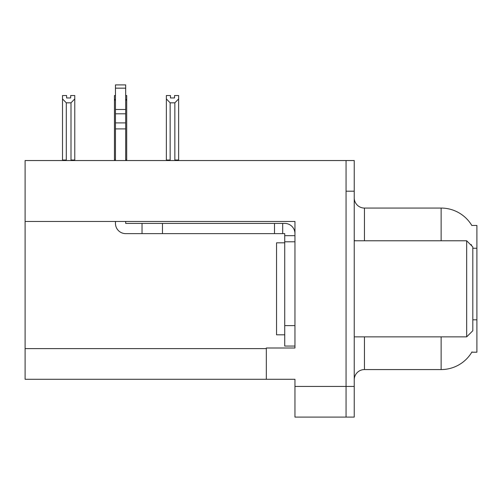 <?xml version="1.0" encoding="UTF-8"?>
<svg xmlns="http://www.w3.org/2000/svg" width="502" height="502" viewBox="0 0 502 502"><rect width="100%" height="100%" fill="white"/><g stroke="black" fill="none" stroke-linecap="round" stroke-linejoin="round"><path stroke-width="0.75" d="M25.1 221.457L294.956 221.457L294.956 325.616L284.728 325.616L284.728 346.06L294.956 346.06L294.956 325.616L294.956 348.005L266.33 348.005L266.33 379.28L25.1 379.28L25.1 160.54L346.06 160.54L346.06 417.106L294.956 417.106L294.956 386.44L346.06 386.44L346.06 417.106L354.236 417.106L354.236 386.44L346.06 386.44L346.06 191.206L354.236 191.206L354.236 386.44M266.33 379.28L294.956 379.28L294.956 386.44M441.126 240.778L441.126 208.066A35.774 35.774 0 0 1 471.88 225.574A35.774 35.774 0 0 0 441.126 208.066A35.774 35.774 0 0 1 471.805 225.448L476.9 225.448L476.9 352.197L471.805 352.197L471.987 351.889A35.774 35.774 0 0 1 441.126 369.572L364.458 369.572A10.222 10.222 0 0 0 354.236 379.794M471.422 245.522L471.478 244.781A35.774 6.212 180 0 0 470.399 244.499M346.06 160.54L354.236 160.54L354.236 191.206M471.805 225.448A35.774 35.774 0 0 0 441.126 208.066L364.458 208.066A10.222 10.222 0 0 1 354.236 197.844A10.222 10.222 0 0 0 364.458 208.066L364.458 240.778M174.539 97.953L170.454 97.953L174.539 97.953L174.539 95.531L178.63 95.531L178.63 98.925L174.847 102.828L170.147 102.828L170.147 160.025L169.645 160.54M175.349 160.54L174.847 160.025L174.847 102.828M174.847 160.025L178.63 160.025L178.63 160.54L178.63 98.925M170.147 102.828L166.363 98.925L166.363 95.531L170.454 95.531L170.454 97.953M170.147 160.025L166.363 160.025L166.363 160.54M166.363 98.925L166.363 160.025L166.363 98.925M115.46 95.531L114.437 95.531L114.437 160.54M125.682 95.531L126.705 95.531L126.705 160.025L125.682 160.025M126.705 98.925L125.682 100.664M115.46 100.664L114.437 98.925L114.437 160.025L115.46 160.025M126.705 160.025L126.705 160.54M70.688 97.953L66.603 97.953L70.688 97.953L70.688 95.531L74.779 95.531L74.779 98.925L70.995 102.828L66.295 102.828L66.295 160.025L62.512 160.025L62.512 160.54M66.295 102.828L62.512 98.925L62.512 95.531L66.603 95.531L66.603 97.953M66.295 160.025L65.793 160.54M62.512 98.925L62.512 160.025M74.779 98.925L74.779 160.025L70.995 160.025L70.995 102.828M71.497 160.54L70.995 160.025M74.779 160.025L74.779 160.54M114.437 98.925L114.437 160.025M284.728 242.824L276.552 242.824L276.552 334.815L284.728 334.815M466.678 336.861L472.809 330.73L472.809 246.909L466.678 240.778L466.678 336.861L354.236 336.861M354.236 240.778L466.678 240.778M115.46 221.457L115.46 223.403A10.222 10.222 0 0 0 125.682 233.625L142.035 233.625L142.035 223.403L284.728 223.403A10.222 10.222 0 0 1 294.95 233.631M294.956 235.67L284.728 235.67L284.728 233.625L282.682 233.625L282.682 223.403M294.956 241.801L284.728 241.801L284.728 235.67M284.728 325.616L284.728 241.801M284.728 346.06L294.956 346.06M142.035 233.625L274.506 233.625L274.506 223.403M282.682 233.625L274.506 233.625M125.682 221.457L125.682 223.403L142.035 223.403M115.46 160.54L115.46 128.901L125.682 128.901L125.682 160.54M125.682 88.157L115.46 88.157L115.46 84.894L125.682 84.894L125.682 128.901M115.46 128.901L115.46 122.902L125.682 122.902M125.682 113.797L115.46 113.797L115.46 88.157M115.46 113.797L115.46 122.902M125.682 109.492L115.46 109.492M25.1 348.62L266.33 348.62M476.9 248.252L472.809 248.252M476.9 319.805L472.809 319.805M364.458 336.861L364.458 369.572M441.126 369.572L441.126 336.861M355.065 240.778A10.222 1.776 -0 0 1 354.236 240.082M162.479 233.625L162.479 223.403"/></g></svg>
